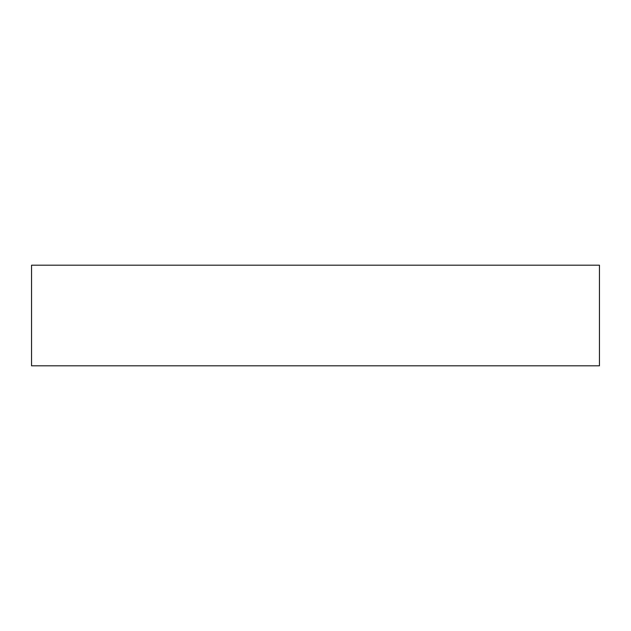 <?xml version="1.0" encoding="UTF-8"?>
<svg xmlns="http://www.w3.org/2000/svg" width="631" height="631" viewBox="0 0 631 631"><rect width="100%" height="100%" fill="white"/><g stroke="black" fill="none" stroke-linecap="round" stroke-linejoin="round"><path stroke-width="0.95" d="M599.45 365.806L599.45 265.194L31.55 265.194L31.55 365.806L599.45 365.806"/></g></svg>

